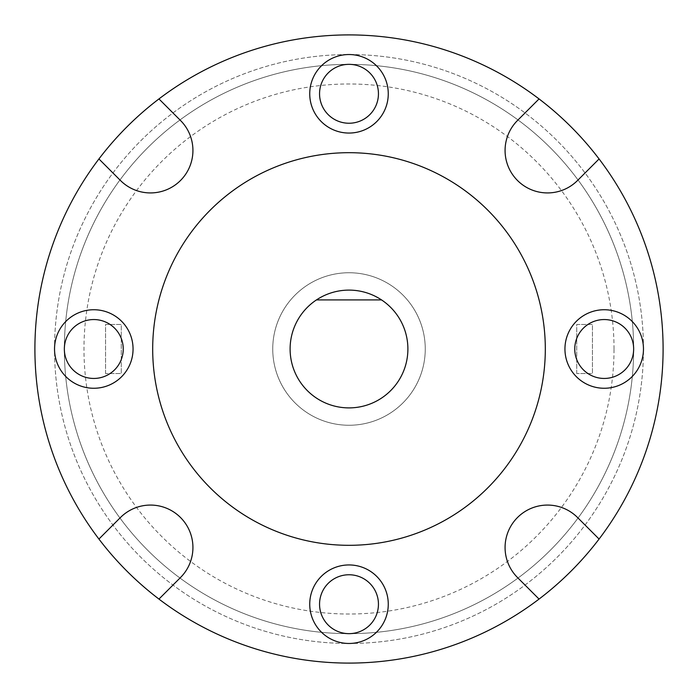 <?xml version="1.0" encoding="UTF-8"?>
<svg xmlns="http://www.w3.org/2000/svg" width="698" height="698" viewBox="0 0 698 698"><rect width="100%" height="100%" fill="white"/><g stroke="black" fill="none" stroke-linecap="round" stroke-linejoin="round"><path stroke-width="0.52" stroke-dasharray="3.49 2.62" d="M158.952 599.076L180.494 577.534A42.447 42.447 0 0 0 166.726 508.301A42.447 42.447 0 0 0 120.466 517.506L98.924 539.048M98.924 158.952L120.466 180.494A42.447 42.447 0 0 0 192.927 150.48A42.447 42.447 0 0 0 180.494 120.466L158.952 98.924M319.553 93.794A29.447 29.447 0 0 0 349 123.241A29.447 29.447 0 0 0 378.447 93.794A29.447 29.447 0 0 0 349 64.347A29.447 29.447 0 0 0 319.553 93.794M64.347 349A29.447 29.447 0 0 0 93.794 378.447A29.447 29.447 0 0 0 123.241 349A29.447 29.447 0 0 0 93.794 319.553A29.447 29.447 0 0 0 64.347 349A284.653 284.653 0 0 0 349 633.653A284.653 284.653 0 0 0 633.653 349A284.653 284.653 0 0 0 349 64.347A284.653 284.653 0 0 0 64.347 349A284.653 284.653 0 0 0 349 633.653A284.653 284.653 0 0 0 633.653 349A284.653 284.653 0 0 0 349 64.347A284.653 284.653 0 0 0 64.347 349A284.653 284.653 0 0 0 349 633.653A284.653 284.653 0 0 0 633.653 349A284.653 284.653 0 0 0 349 64.347A284.653 284.653 0 0 0 64.347 349A284.653 284.653 0 0 0 349 633.653A284.653 284.653 0 0 0 633.653 349A284.653 284.653 0 0 0 349 64.347A284.653 284.653 0 0 0 64.347 349A284.653 284.653 0 0 1 349 64.347A284.653 284.653 0 0 1 633.653 349A29.447 29.447 0 0 0 604.206 319.553A29.447 29.447 0 0 0 574.759 349A29.447 29.447 0 0 0 604.206 378.447A29.447 29.447 0 0 0 633.653 349M643.469 349A294.469 294.469 0 0 0 349 54.531A294.469 294.469 0 0 0 54.531 349A294.469 294.469 0 0 0 349 643.469A294.469 294.469 0 0 0 643.469 349A294.469 294.469 0 0 0 349 54.531A294.469 294.469 0 0 0 54.531 349A294.469 294.469 0 0 0 349 643.469A294.469 294.469 0 0 0 643.469 349M425.257 349A76.257 76.257 0 0 0 349 272.744A76.257 76.257 0 0 0 272.744 349A76.257 76.257 0 0 0 349 425.257A76.257 76.257 0 0 0 425.257 349A76.257 76.257 0 0 0 349 272.744A76.257 76.257 0 0 0 272.744 349A76.257 76.257 0 0 0 349 425.257A76.257 76.257 0 0 0 425.257 349M407.894 349A58.894 58.894 0 0 0 349 290.106A58.894 58.894 0 0 0 290.106 349A58.894 58.894 0 0 0 349 407.894A58.894 58.894 0 0 0 407.894 349M545.312 349A196.312 196.312 0 0 0 349 152.688A196.312 196.312 0 0 0 152.688 349A196.312 196.312 0 0 0 349 545.312A196.312 196.312 0 0 0 545.312 349M663.1 349A314.1 314.1 0 0 0 349 34.9A314.1 314.1 0 0 0 34.9 349A314.1 314.1 0 0 0 349 663.1A314.1 314.1 0 0 0 663.1 349M614.022 349A265.022 265.022 0 0 0 349 83.978A265.022 265.022 0 0 0 83.978 349A265.022 265.022 0 0 0 349 614.022A265.022 265.022 0 0 0 614.022 349M576.723 373.535L576.723 324.465L592.428 324.465L592.428 373.535L576.723 373.535L576.723 324.465L592.428 324.465L592.428 373.535L576.723 373.535M105.573 373.535L105.573 324.465L121.278 324.465L121.278 373.535L105.573 373.535L105.573 324.465L121.278 324.465L121.278 373.535L105.573 373.535M316.447 299.922L381.553 299.922M378.447 604.206A29.447 29.447 0 0 0 349 574.759A29.447 29.447 0 0 0 319.553 604.206M539.048 98.924L517.506 120.466A42.447 42.447 0 0 0 517.506 180.494A42.447 42.447 0 0 0 577.534 180.494L599.076 158.952M599.076 539.048L577.534 517.506A42.447 42.447 0 0 0 517.506 517.506A42.447 42.447 0 0 0 517.506 577.534L539.048 599.076"/><path stroke-width="1.05" d="M158.952 599.076L180.494 577.534A42.447 42.447 0 0 0 166.726 508.301A42.447 42.447 0 0 0 120.466 517.506L98.924 539.048A314.1 314.1 0 0 0 663.1 349A314.1 314.1 0 0 0 98.924 158.952A314.1 314.1 0 0 0 98.924 539.048M98.924 158.952L120.466 180.494A42.447 42.447 0 0 0 192.927 150.48A42.447 42.447 0 0 0 180.494 120.466L158.952 98.924M378.447 93.794A29.447 29.447 0 0 0 349 64.347A29.447 29.447 0 0 0 319.553 93.794A29.447 29.447 0 0 0 349 123.241A29.447 29.447 0 0 0 378.447 93.794A29.447 29.447 0 0 1 349 123.241A29.447 29.447 0 0 1 319.553 93.794M633.653 349A29.447 29.447 0 0 0 604.206 319.553A29.447 29.447 0 0 0 574.759 349A29.447 29.447 0 0 0 604.206 378.447A29.447 29.447 0 0 0 633.653 349A29.447 29.447 0 0 1 604.206 378.447A29.447 29.447 0 0 1 574.759 349M378.447 604.206A29.447 29.447 0 0 0 349 574.759A29.447 29.447 0 0 0 319.553 604.206A29.447 29.447 0 0 0 349 633.653A29.447 29.447 0 0 0 378.447 604.206A29.447 29.447 0 0 1 349 633.653A29.447 29.447 0 0 1 319.553 604.206A29.447 29.447 0 0 0 349 633.653A29.447 29.447 0 0 0 378.447 604.206M123.241 349A29.447 29.447 0 0 0 93.794 319.553A29.447 29.447 0 0 0 64.347 349A29.447 29.447 0 0 0 93.794 378.447A29.447 29.447 0 0 0 123.241 349A29.447 29.447 0 0 1 93.794 378.447A29.447 29.447 0 0 1 64.347 349M316.447 299.922A58.894 58.894 0 0 0 349 407.894A58.894 58.894 0 0 0 381.553 299.922A58.894 58.894 0 0 0 316.447 299.922L381.553 299.922M545.312 349A196.312 196.312 0 0 0 349 152.688A196.312 196.312 0 0 0 152.688 349A196.312 196.312 0 0 0 349 545.312A196.312 196.312 0 0 0 545.312 349M599.076 539.048L577.534 517.506A42.447 42.447 0 0 0 517.506 517.506A42.447 42.447 0 0 0 517.506 577.534L539.048 599.076M539.048 98.924L517.506 120.466A42.447 42.447 0 0 0 517.506 180.494A42.447 42.447 0 0 0 577.534 180.494L599.076 158.952M309.738 93.794A39.263 39.263 0 0 1 349 54.531A39.263 39.263 0 0 1 388.263 93.794A39.263 39.263 0 0 1 349 133.056A39.263 39.263 0 0 1 309.738 93.794M564.944 349A39.263 39.263 0 0 1 604.206 309.738A39.263 39.263 0 0 1 643.469 349A39.263 39.263 0 0 1 604.206 388.263A39.263 39.263 0 0 1 564.944 349M309.738 604.206A39.263 39.263 0 0 1 349 564.944A39.263 39.263 0 0 1 388.263 604.206A39.263 39.263 0 0 1 349 643.469A39.263 39.263 0 0 1 309.738 604.206M54.531 349A39.263 39.263 0 0 1 93.794 309.738A39.263 39.263 0 0 1 133.056 349A39.263 39.263 0 0 1 93.794 388.263A39.263 39.263 0 0 1 54.531 349"/></g></svg>
